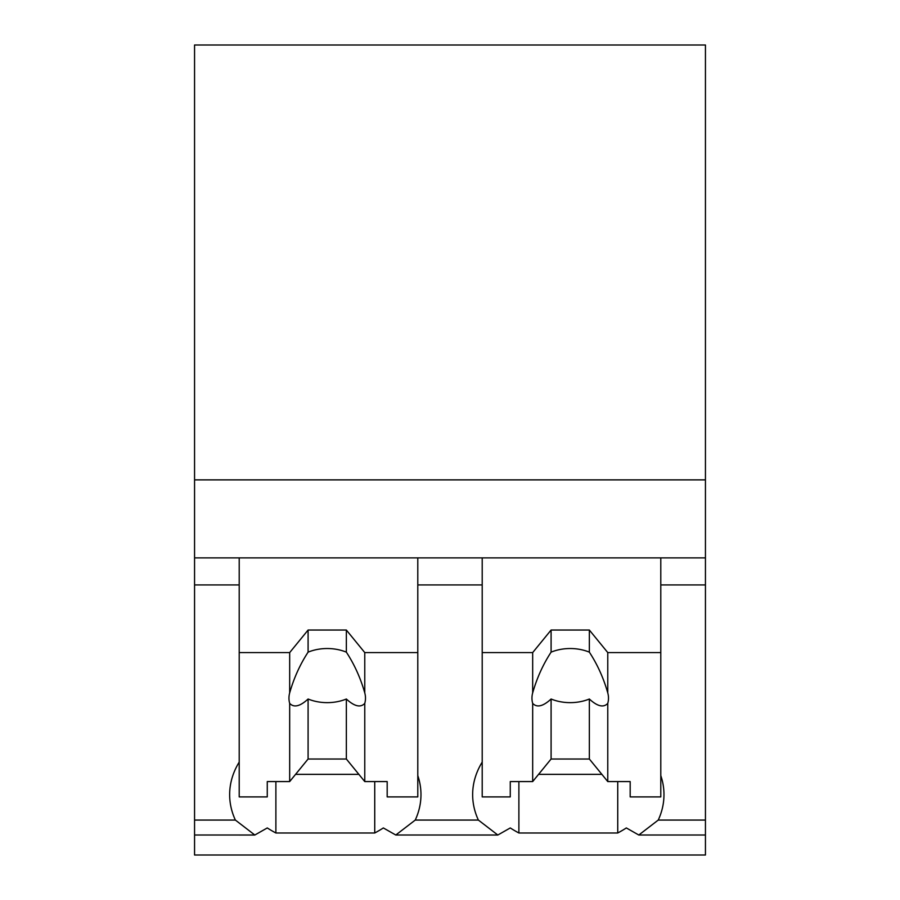 <?xml version="1.0" encoding="UTF-8"?>
<svg xmlns="http://www.w3.org/2000/svg" width="900" height="900" viewBox="0 0 900 900"><rect width="100%" height="100%" fill="white"/><g stroke="black" fill="none" stroke-linecap="round" stroke-linejoin="round"><path stroke-width="1.35" d="M705.442 557.876L705.442 855L194.558 855L194.558 584.933L239.209 584.933L239.209 557.876L705.442 557.876L705.442 479.869L194.558 479.869L194.558 584.933M705.442 479.869L705.442 45L194.558 45L194.558 479.869M482.209 762.086A115.605 81.742 180 0 0 472.646 794.644A115.605 81.742 180 0 0 478.373 820.069L415.249 820.069L395.798 835.02L383.344 827.944A115.605 81.742 -0 0 1 374.738 832.984L275.884 832.984A115.605 81.742 -0 0 1 267.278 827.944L254.824 835.02L194.558 835.009M705.442 820.069L658.249 820.069L638.798 835.02L626.344 827.944A115.605 81.742 -0 0 1 617.738 832.984L518.884 832.984A115.605 81.742 -0 0 1 510.277 827.944L497.824 835.02L395.798 835.009M239.209 762.086A115.605 81.742 180 0 0 229.646 794.644A115.605 81.742 180 0 0 235.373 820.069L254.824 835.02M194.558 557.876L239.209 557.876L239.209 652.59L289.676 652.59L308.093 630.034L346.354 630.034L364.77 652.59L417.791 652.59L417.791 557.876L417.791 584.933L482.209 584.933L482.209 557.876L482.209 652.59L532.676 652.59L551.092 630.034L589.354 630.034L607.77 652.59L660.791 652.59L660.791 557.876L660.791 584.933L705.442 584.933M275.884 781.571L275.884 832.984M374.738 781.571L374.738 832.984M295.571 774.349L358.875 774.349M415.249 820.069A115.605 81.742 180 0 0 420.975 794.644A115.605 81.742 180 0 0 417.791 775.575M478.373 820.069L497.824 835.02M658.249 820.069A115.605 81.742 180 0 0 663.975 794.644A115.605 81.742 180 0 0 660.791 775.575M518.884 781.571L518.884 832.984M617.738 781.571L617.738 832.984M538.571 774.349L601.875 774.349M364.77 652.59L364.77 692.899A38.273 27.056 180 0 1 365.49 698.141A38.273 27.056 180 0 1 364.77 703.373L364.77 781.571L387.18 781.571L387.18 796.905L417.791 796.905L417.791 652.59M289.676 652.59L289.676 692.899A38.273 27.056 180 0 0 288.956 698.141A38.273 27.056 180 0 0 289.676 703.373L289.676 781.571L267.266 781.571L267.266 796.905L239.209 796.905L239.209 652.59M289.676 692.899C293.884 678.094 300.026 664.504 308.093 652.151A38.273 27.056 0 0 1 346.354 652.151L346.354 630.034M308.093 630.034L308.093 652.151M364.77 692.899C360.562 678.094 354.431 664.504 346.354 652.151M364.77 703.373C360.562 707.884 354.431 706.433 346.354 699.019L346.354 759.015L364.77 781.571M289.676 781.571L308.093 759.015L346.354 759.015M289.676 703.373C293.895 707.873 300.037 706.421 308.093 699.019A38.273 27.056 180 0 0 346.354 699.019M308.093 699.019L308.093 759.015M607.77 652.59L607.77 692.899A38.273 27.056 180 0 1 608.49 698.141A38.273 27.056 180 0 1 607.77 703.373L607.77 781.571L630.18 781.571L630.18 796.905L660.791 796.905L660.791 652.59M532.676 652.59L532.676 692.899A38.273 27.056 180 0 0 531.956 698.141A38.273 27.056 180 0 0 532.676 703.373L532.676 781.571L510.266 781.571L510.266 796.905L482.209 796.905L482.209 652.59M532.676 692.899C536.884 678.094 543.026 664.504 551.092 652.151A38.273 27.056 0 0 1 589.354 652.151L589.354 630.034M551.092 630.034L551.092 652.151M607.77 692.899C603.562 678.094 597.431 664.504 589.354 652.151M607.77 703.373C603.562 707.884 597.431 706.433 589.354 699.019L589.354 759.015L607.77 781.571M532.676 781.571L551.092 759.015L589.354 759.015M532.676 703.373C536.895 707.873 543.038 706.421 551.092 699.019A38.273 27.056 180 0 0 589.354 699.019M551.092 699.019L551.092 759.015M235.373 820.069L194.558 820.069M705.442 835.009L638.798 835.009"/></g></svg>
